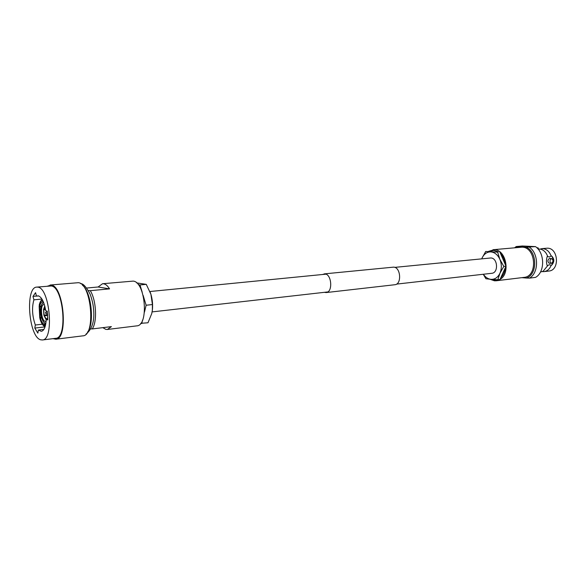<?xml version="1.0" encoding="UTF-8"?>
<svg xmlns="http://www.w3.org/2000/svg" width="586" height="586" viewBox="0 0 586 586"><rect width="100%" height="100%" fill="white"/><g stroke="black" fill="none" stroke-linecap="round" stroke-linejoin="round"><path stroke-width="0.88" d="M394.781 267.377L490.841 257.965C497.77 257.979 498.679 272.93 491.771 273.296L396.561 284.115M37.812 287.155C49.898 287.865 54.395 340.129 42.39 339.975L40.786 339.829C28.736 337.39 24.854 287.052 36.779 287.103L37.812 287.155M36.779 287.103L51.194 285.975C63.522 286.649 67.947 338.43 55.699 338.32L42.39 339.975M47.495 286.158L51.143 285.074C63.896 285.734 68.481 339.338 55.817 339.221L53.062 338.649M50.059 285.023L78.312 282.694C91.548 283.28 95.979 335.866 82.831 335.851L55.817 339.221M86.706 288.034L98.118 286.986L102.528 283.734L103.576 283.771C105.67 284.129 107.67 285.829 109.567 288.869L90.281 290.678C96.331 300.208 97.401 321.868 92.222 328.936L111.399 326.622L107.385 329.471L105.824 329.376L102.843 327.655M102.528 283.734L133.117 281.112C145.467 281.602 149.056 325.728 136.78 325.867L107.385 329.471M46.118 321.209L45.129 321.362C41.247 320.776 39.958 304.574 43.796 304.595L44.368 304.669M43.869 329.413L38.405 330.05L37.863 333.126L34.808 328.072L35.336 325.01C32.201 315.993 31.725 307.599 33.9 299.827L32.999 296.391L35.57 292.67L36.486 296.128L38.302 295.827C41.716 297.073 44.192 302.068 45.737 310.814L47.254 311.166L47.737 319.941L46.228 319.56C45.759 326.724 44.118 330.651 41.313 331.332L38.405 330.05M42.287 324.219L35.336 325.01M41.936 299.05L33.9 299.827M47.752 319.392L46.228 319.56M47.605 314.543L43.891 315.29L47.649 315.209M43.884 315.29L43.554 309.24L43.745 309.752L45.54 309.598M45.408 308.881L43.767 308.844L44.748 306.017M44.038 314.96L43.745 309.752M43.877 309.012L44.983 306.932M46.213 319.81L44.162 315.905L47.656 315.385M47.166 318.689L46.169 319.121L44.162 315.905M46.155 318.828L44.25 315.788M47.576 318.586L46.506 318.916L47.708 317.971M42.295 299.658C40.8 300.464 39.775 302.31 39.218 305.196L39.269 305.438C39.951 302.164 41.086 300.471 42.661 300.362M41.145 306.068L39.753 306.214L39.269 305.438M39.753 306.214C40.339 303.438 41.291 301.944 42.617 301.731L42.917 300.867M39.145 306.178L39.767 318.088L39.145 306.178L39.628 306.954L40.214 317.392L39.804 317.949M40.419 318.227L39.767 318.088M41.518 317.246L40.214 317.392M40.991 306.815L39.628 306.954M40.024 318.769L39.987 318.909C41.313 323.267 42.939 325.787 44.866 326.461L44.302 325.699C42.588 324.959 41.159 322.652 40.024 318.769L40.434 318.213C41.445 321.633 42.705 323.677 44.228 324.344L44.302 325.699M45.723 324.175L44.228 324.344M41.745 318.066L40.434 318.213M45.364 325.779L44.653 325.794L44.91 326.358M45.715 324.212L44.58 324.439L44.653 325.794M45.466 324.336L44.58 324.439M38.647 295.923L36.486 296.128M47.752 317.751L47.319 319.443M90.867 328.878L92.222 328.936M90.281 290.678L88.42 290.627M45.034 326.893L34.808 328.072M36.471 296.069L32.999 296.391M98.118 286.986L109.567 288.869M140.75 323.318L147.987 322.776L151.759 313.539L152.345 310.25L152.419 304.552L146.119 305.24L143.138 295.373M141.739 323.531L142.544 320.154M144.449 312.213L146.119 305.24M142.215 292.297L139.988 284.942L146.273 284.356L150.91 294.26L152.419 304.552M136.619 282.892L146.273 284.356M139.988 284.942L138.296 284.693M152.228 311.129L152.375 310.06C152.931 304.749 152.441 299.483 150.91 294.26L150.199 292.172M45.73 312.946L45.488 312.455L45.73 312.946M540.153 249.057L542.695 248.618C546.577 249.028 549.397 251.489 551.148 256.009L549.412 257.012L547.236 256.412C546.218 259.796 546.218 262.909 547.243 265.744L549.419 264.682L551.155 265.304C549.705 268.989 547.353 271.091 544.094 271.604L542.328 271.596M538.541 248.947L538.029 247.812L536.915 247.819M551.338 258.565L551.499 258.558C553.514 260.125 553.462 261.722 551.338 263.363L551.17 263.37C549.543 261.825 549.602 260.221 551.338 258.565M549.734 258.47L549.412 258.448C547.485 260.089 547.427 261.686 549.243 263.246L549.419 263.239M489.354 251.365L493.815 250.376L498.334 251.863M500.591 253.701C503.22 256.492 504.766 260.059 505.227 264.396M505.249 267.831C504.824 272.102 503.323 275.442 500.73 277.859M497.595 279.749L494.005 280.218L490.819 279.332M488.614 251.321L494.24 249.702C506.055 249.49 510.794 273.581 500.034 279.412M499.865 279.515L496.269 280.767L494.438 280.797L490.006 279.258M492.973 249.724L521.972 247.175C536.109 247.021 537.977 276.577 523.913 277.405L496.269 280.767M541.676 248.64L547.492 248.171C558.473 248.076 559.813 270.395 548.884 271.04L544.094 271.604M551.155 265.304L551.58 265.26C554.554 262.015 554.554 258.917 551.58 255.965L551.148 256.009M538.014 248.984L540.739 249.189C543.94 250.156 546.247 252.544 547.668 256.368M547.676 265.7L543.083 271.267L540.46 272.029M529.414 247.182C538.886 253.635 538.9 272.959 529.502 278.123L535.567 277.376C544.973 272.234 544.973 253.035 535.509 246.625L526.309 247.145C537.465 252.046 537.487 274.644 526.404 278.035L529.502 278.123M514.691 247.753L516.222 246.545L522.309 245.995L535.509 246.625M551.58 265.26C553.58 261.949 553.572 258.851 551.58 255.965M515.966 247.636L517.672 246.728L526.309 247.145M521.804 277.661L526.404 278.035M517.672 246.728L516.222 246.545M490.797 251.892C494.709 252.28 497.741 254.771 499.88 259.342C501.777 264.103 501.806 268.725 499.961 273.208L503.806 266.403L499.88 259.342L497.646 252.148L485.699 251.482L481.978 258.214C483.963 253.972 486.907 251.863 490.797 251.892M481.736 258.807L481.978 258.214L481.729 258.807M483.245 274.263L485.904 278.746L490.987 279.346C487.97 279.009 485.435 277.31 483.377 274.248M497.814 279.764L490.987 279.346C494.884 279.515 497.873 277.464 499.961 273.208L497.814 279.764L499.997 279.5L505.996 266.169L503.806 266.403M497.646 252.148L485.699 251.482M499.829 251.943L505.996 266.169M324.366 292.326L326.138 292.568C333.016 292.304 331.764 274.065 324.842 273.896L322.476 274.504M326.138 292.568L394.832 284.73C401.915 284.415 400.787 267.231 393.667 267.128L324.153 273.896M82.465 285.199C91.394 291.967 94.764 323.758 87.453 332.247M45.898 323.091L45.225 323.069C40.478 322.322 39.02 302.449 43.752 302.874M43.943 315.085L43.635 309.584M43.767 308.844L44.917 306.654M327.816 291.931L152.104 311.906M325.926 274.167L149.943 291.52M86.032 334.115C92.266 329.068 94.764 320.637 93.526 308.807C93.24 304.566 92.105 299.688 90.127 294.165C86.274 286.95 83.124 283.448 80.678 283.675M45.781 323.831C41.643 322.644 37.753 307.547 43.481 302.171M45.488 312.455L47.319 311.715M45.583 313.356L47.532 313.7M551.499 258.558L549.573 258.448M551.17 263.37L549.243 263.246"/></g></svg>
